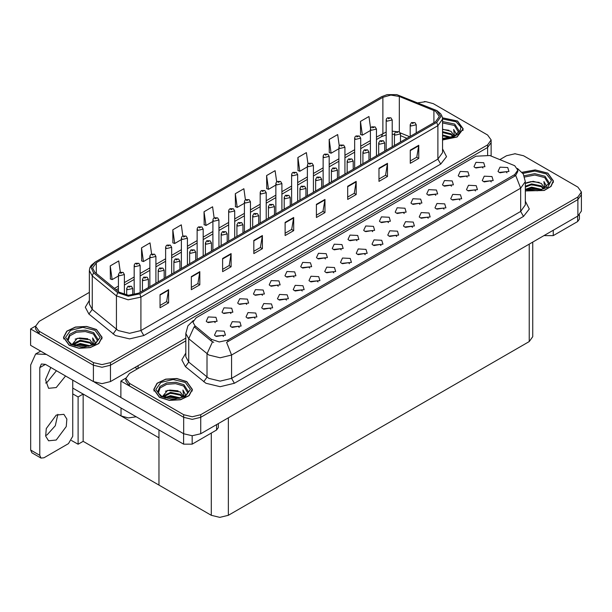 <?xml version="1.0" encoding="UTF-8"?>
<svg xmlns="http://www.w3.org/2000/svg" width="612" height="612" viewBox="0 0 612 612"><rect width="100%" height="100%" fill="white"/><g stroke="black" fill="none" stroke-linecap="round" stroke-linejoin="round"><path stroke-width="0.92" d="M136.262 416.787L128.367 417.935L121.008 415.923L72.736 388.054M185.826 338.122L110.489 381.62L101.959 383.655L93.429 381.62L30.6 345.344L30.6 328.927L93.429 365.203L101.959 367.246L110.489 365.203L487.596 147.484L491.13 142.558L487.596 147.484L110.489 365.203L101.959 367.246L93.429 365.203L39.13 333.854L35.595 328.927L35.595 326.303L39.13 331.23L93.429 362.579L101.959 364.614L110.489 362.579L487.596 144.86L491.13 139.934L487.596 135.007L433.296 103.657L425.898 101.646L417.988 102.824M425.225 101.623L424.307 101.623M35.603 326.035L30.6 328.927M532.784 242.046L532.784 336.661L529.25 341.588L228.337 515.319L219.807 517.354L211.278 515.319L158.967 485.117L158.967 437.84L83.14 394.059L78.076 396.981L72.736 393.899M83.14 394.059L83.14 441.336L78.076 444.258L71.489 440.449M78.076 444.258L78.076 396.981M158.967 429.892L158.967 485.117L83.14 441.336M278.208 286.232L277.236 285.215L271.147 286.232M278.942 280.946L271.215 280.564L269.219 284.886L270.412 285.873L280.143 284.886L278.942 280.946M482.967 168.017L481.996 167L475.907 168.017M483.702 162.731L475.975 162.341L473.979 166.671L475.172 167.657L484.903 166.671L483.702 162.731M475.493 190.982L474.522 189.965L468.432 190.982M476.228 185.696L468.501 185.306L466.497 189.636L467.698 190.623L477.421 189.636L476.228 185.696M293.959 277.137L292.987 276.119L286.898 277.137M294.693 271.858L286.967 271.468L284.97 275.798L286.164 276.777L295.894 275.798L294.693 271.858M428.239 218.262L427.268 217.245L421.178 218.262M428.974 212.976L421.247 212.586L419.251 216.916L420.444 217.903L430.175 216.916L428.974 212.976M388.467 222.577L387.495 221.559L381.406 222.577M389.201 217.291L381.467 216.908L379.471 221.23L380.672 222.217L390.395 221.23L389.201 217.291M333.739 272.822L332.767 271.805L326.678 272.822M334.473 267.536L326.739 267.146L324.743 271.476L325.944 272.462L335.667 271.476L334.473 267.536M435.713 195.297L434.749 194.279L428.66 195.297M436.448 190.011L428.721 189.621L426.725 193.95L427.926 194.937L437.649 193.95L436.448 190.011M380.985 245.542L380.014 244.525L373.924 245.542M381.72 240.256L373.993 239.866L371.997 244.196L373.19 245.183L382.921 244.196L381.72 240.256M404.218 213.489L403.247 212.471L397.157 213.489M404.953 208.202L397.219 207.812L395.222 212.142L396.423 213.121L406.146 212.142L404.953 208.202M349.483 263.726L348.511 262.709L342.429 263.726M350.217 258.448L342.49 258.057L340.494 262.387L341.695 263.367L351.418 262.387L350.217 258.448M451.465 186.201L450.493 185.184L444.411 186.201M452.199 180.923L444.473 180.532L442.476 184.855L443.669 185.841L453.4 184.855L452.199 180.923M396.737 236.446L395.765 235.429L389.676 236.446M397.471 231.16L389.745 230.778L387.748 235.1L388.941 236.087L398.672 235.1L397.471 231.16M230.961 313.512L229.99 312.495L223.9 313.512M231.696 308.226L223.961 307.844L221.965 312.166L223.166 313.153L232.889 312.166L231.696 308.226M309.71 268.048L308.739 267.031L302.649 268.048M310.445 262.762L302.718 262.372L300.722 266.702L301.915 267.689L311.646 266.702L310.445 262.762M239.231 327.382L238.259 326.364L232.17 327.382M239.965 322.096L232.239 321.713L230.242 326.035L231.435 327.022L241.159 326.035L239.965 322.096M356.964 240.768L355.993 239.751L349.903 240.768M357.699 235.482L349.972 235.092L347.976 239.422L349.169 240.401L358.892 239.422L357.699 235.482M270.733 309.198L269.762 308.18L263.673 309.198M271.468 303.912L263.741 303.521L261.737 307.851L262.938 308.838L272.661 307.851L271.468 303.912M317.988 281.918L317.016 280.9L310.927 281.918M318.722 276.632L310.988 276.242L308.991 280.571L310.192 281.558L319.915 280.571L318.722 276.632M372.716 231.673L371.744 230.655L365.655 231.673M373.45 226.386L365.724 225.996L363.719 230.326L364.92 231.313L374.643 230.326L373.45 226.386M286.485 300.102L285.513 299.084L279.424 300.102M287.219 294.816L279.493 294.433L277.488 298.755L278.69 299.742L288.413 298.755L287.219 294.816M419.97 204.393L418.998 203.375L412.909 204.393M420.704 199.107L412.97 198.716L410.973 203.046L412.174 204.033L421.897 203.046L420.704 199.107M365.234 254.638L364.262 253.62L358.173 254.638M365.968 249.352L358.242 248.962L356.245 253.292L357.439 254.278L367.169 253.292L365.968 249.352M325.462 258.952L324.49 257.935L318.401 258.952M326.196 253.666L318.47 253.276L316.473 257.606L317.666 258.593L327.389 257.606L326.196 253.666M491.245 181.886L490.273 180.869L484.184 181.886M491.979 176.6L484.245 176.21L482.248 180.54L483.449 181.527L493.173 180.54L491.979 176.6M302.236 291.014L301.265 289.996L295.175 291.014M302.971 285.728L295.236 285.337L293.24 289.667L294.441 290.646L304.164 289.667L302.971 285.728M215.21 322.608L214.238 321.591L208.149 322.608M215.944 317.322L208.21 316.932L206.213 321.262L207.414 322.249L217.138 321.262L215.944 317.322M262.456 295.328L261.485 294.311L255.395 295.328M263.191 290.042L255.464 289.652L253.467 293.982L254.661 294.969L264.392 293.982L263.191 290.042M223.479 336.478L222.508 335.46L216.418 336.478M224.214 331.191L216.487 330.801L214.491 335.131L215.684 336.118L225.415 335.131L224.214 331.191M506.996 172.791L506.025 171.773L499.935 172.791M507.731 167.504L499.996 167.122L498 171.444L499.201 172.431L508.924 171.444L507.731 167.504M341.213 249.857L340.241 248.839L334.152 249.857M341.947 244.57L334.221 244.188L332.224 248.51L333.418 249.497L343.141 248.51L341.947 244.57M254.982 318.294L254.011 317.276L247.921 318.294M255.717 313.007L247.99 312.617L245.993 316.947L247.187 317.926L256.91 316.947L255.717 313.007M467.216 177.113L466.245 176.095L460.155 177.113M467.951 171.827L460.224 171.436L458.227 175.766L459.421 176.753L469.152 175.766L467.951 171.827M412.488 227.358L411.516 226.341L405.427 227.358M413.222 222.072L405.496 221.682L403.499 226.012L404.693 226.991L414.423 226.012L413.222 222.072M246.705 304.424L245.733 303.407L239.652 304.424M247.439 299.138L239.713 298.748L237.716 303.078L238.917 304.057L248.64 303.078L247.439 299.138M459.742 200.078L458.771 199.053L452.681 200.078M460.476 194.792L452.75 194.402L450.753 198.732L451.947 199.711L461.67 198.732L460.476 194.792M443.991 209.166L443.019 208.149L436.93 209.166M444.725 203.88L436.999 203.498L435.002 207.82L436.195 208.807L445.918 207.82L444.725 203.88M514.661 165.668L489.807 155.502L475.899 156.205L196.108 317.743L192.925 322.172L194.891 325.768L211.285 339.285L219.234 341.932L227.855 340.119L514.661 174.535L517.844 170.105L514.661 165.668M515.488 153.734L514.577 153.734M125.873 378.155L120.87 381.047L183.699 417.323L192.229 419.358L200.759 417.323L577.866 199.596L581.4 194.677L577.866 199.596L200.759 417.323L192.229 419.358L183.699 417.323L129.4 385.965L125.865 381.047L125.865 378.415L129.4 383.341L183.699 414.691L192.229 416.734L200.759 414.691L577.866 196.972L581.4 192.046L577.866 187.127L523.566 155.769L515.036 153.734L506.507 155.769L499.905 159.587M120.87 381.047L120.87 397.456L183.699 433.732L192.229 435.775L200.759 433.732L577.866 216.013L581.4 211.086L581.4 192.046M442.583 140.003L457.072 137.027L463.2 128.887L457.547 121.008L442.476 117.772M96.474 329.47L86.59 326.418L75.444 327.053L66.777 331.161L63.526 337.35L69.179 345.229L79.063 348.274L90.216 347.647L98.876 343.539L102.127 337.35L96.474 329.47M435.599 111.223L439.37 116.479L435.599 121.727L138.664 293.163L128.444 295.305L119.026 292.169L94.86 272.241L92.534 267.98L96.306 262.732L382.89 97.27L390.861 95.12L399.368 96.436L435.599 111.223M436.738 110.565L396.813 94.646L387.159 94.646L381.75 96.612L95.166 262.074L90.981 267.253L93.544 272.776L117.711 292.704L128.306 296.231L139.804 293.814L436.738 122.385L440.977 116.479L436.738 110.565M160.046 294.64L160.046 307.767L168.575 302.848L168.575 289.713L160.046 294.64M160.046 305.442L166.617 301.647L168.575 289.713M166.556 301.678L168.575 302.848M191.319 276.586L191.319 289.713L199.849 284.787L199.849 271.659L191.319 276.586M191.319 287.388L197.89 283.593L199.849 271.659M197.829 283.624L199.849 284.787M222.592 258.524L222.592 271.659L231.122 266.733L231.122 253.605L222.592 258.524M222.592 269.326L229.163 265.539L231.122 253.605M229.102 265.57L231.122 266.733M253.865 240.47L253.865 253.605L262.395 248.679L262.395 235.543L253.865 240.47M253.865 251.272L260.437 247.477L262.395 235.543M260.383 247.516L262.395 248.679M410.239 150.192L410.239 163.32L418.769 158.401L418.769 145.266L410.239 150.192M410.239 160.994L416.81 157.2L418.769 145.266M416.749 157.23L418.769 158.401M378.966 168.246L378.966 181.381L387.495 176.455L387.495 163.32L378.966 168.246M378.966 179.048L385.537 175.254L387.495 163.32M385.476 175.292L387.495 176.455M347.692 186.3L347.692 199.435L356.222 194.509L356.222 181.381L347.692 186.3M347.692 197.102L354.256 193.315L356.222 181.381M354.203 193.346L356.222 194.509M316.419 204.362L316.419 217.49L324.949 212.563L324.949 199.435L316.419 204.362M316.419 215.164L322.983 211.37L324.949 199.435M322.929 211.4L324.949 212.563M285.138 222.416L285.138 235.543L293.668 230.625L293.668 217.49L285.138 222.416M285.138 233.218L291.71 229.423L293.668 217.49M291.656 229.454L293.668 230.625M89.321 292.398L39.13 321.377L35.595 326.303M182.873 235.957L181.313 224.841L172.783 229.768L172.921 242.819M151.6 254.041L150.039 242.903L141.51 247.822L141.647 260.88M120.335 272.149L118.766 260.957L110.236 265.883L110.374 278.934M276.7 181.856L275.132 170.679L266.603 175.598L266.74 188.657M307.989 163.886L306.405 152.618L297.876 157.544L298.013 170.595M339.285 145.977L337.686 134.564L329.157 139.49L329.294 152.541M370.589 128.16L368.959 116.51L360.43 121.436L360.567 134.487M214.146 217.895L212.586 206.787L204.056 211.714L204.194 224.765M245.42 199.856L243.859 188.733L235.329 193.66L235.467 206.711M235.329 193.66L237.257 207.376L244.402 203.253M237.257 207.376L235.329 206.657M266.603 175.598L268.53 189.322L275.897 185.069M268.53 189.322L266.603 188.603M297.876 157.544L299.803 171.268L307.4 166.877M299.803 171.268L297.876 170.549M329.157 139.49L331.077 153.207L338.903 148.693M331.077 153.207L329.157 152.487M360.43 121.436L362.35 135.153L370.405 130.501M362.35 135.153L360.43 134.433M204.056 211.714L205.984 225.43L212.9 221.445M205.984 225.43L204.056 224.711M172.783 229.768L174.711 243.492L181.397 239.629M174.711 243.492L172.783 242.773M141.51 247.822L143.438 261.546L149.894 257.813M143.438 261.546L141.51 260.827M110.236 265.883L112.157 279.6L118.391 276.004M112.157 279.6L110.236 278.881M525.348 190.913L544.221 190.516L550.999 186.453L553.47 180.999L547.817 173.12L535.217 169.876L522.082 172.316M186.744 381.59L176.86 378.537L165.707 379.172L157.047 383.273L153.796 389.462L159.449 397.341L169.333 400.393L180.479 399.758L189.146 395.658L192.398 389.462L186.744 381.59M517.844 170.105L517.844 171.429L515.717 175.407L514.661 176.172L226.631 342.307L231.55 355.059L220.175 357.783L208.807 355.059L188.741 338.757L185.826 333.433L185.826 356.742L188.741 362.067L208.807 378.369L220.175 381.085L231.55 378.369L520.636 211.469L525.348 204.898L525.348 181.596L520.636 188.159L515.717 175.407M213.726 342.307L211.285 341.075L194.165 326.816L188.741 338.757L188.741 362.067L185.444 366.68L181.81 359.833L185.826 353.063M185.826 340.915L129.4 373.496L125.865 378.415M124.427 294.716L124.427 274.581L119.279 275.805L118.391 274.581L119.592 272.485L120.671 272.547L120.694 273.35L122.117 272.524L120.732 272.508L121.811 272.937L121.138 272.768M120.732 272.508L119.7 272.432M121.115 273.09L120.671 272.547M132.697 295.114L132.697 288.451L127.548 289.683L126.669 288.451L127.87 286.355L128.941 286.416L128.971 287.219L130.394 286.393L129.002 286.378L130.081 286.806L128.941 286.416M129.002 286.378L127.977 286.301M140.171 292.291L140.171 265.486L135.03 266.717L134.143 265.486L134.472 264.285L135.344 263.389L136.415 263.451L136.445 264.254L137.868 263.435L136.484 263.412L137.562 263.841L136.415 263.451M136.484 263.412L135.451 263.336M155.922 283.195L155.922 256.39L150.774 257.621L149.894 256.39L150.223 255.196L151.095 254.301L152.166 254.355L152.197 255.158L153.62 254.34L152.227 254.324L153.314 254.753L152.166 254.355M152.227 254.324L151.202 254.24M171.674 274.1L171.674 247.294L166.525 248.526L165.645 247.294L165.974 246.1L166.846 245.205L167.917 245.267L167.948 246.062L169.371 245.244L167.979 245.228L169.065 245.657L167.917 245.267M167.979 245.228L166.954 245.152M148.448 287.51L148.448 279.355L143.3 280.587L142.42 279.355L143.621 277.259L144.692 277.32L144.723 278.123L146.146 277.305L145.159 277.542M144.753 277.282L143.728 277.205M145.136 277.871L144.692 277.32M164.2 278.422L164.2 270.259L159.051 271.491L158.171 270.259L159.372 268.171L160.443 268.224L160.474 269.028L161.897 268.209L160.91 268.446M160.505 268.194L159.472 268.11M160.887 268.775L160.443 268.224M179.951 269.326L179.951 261.163L174.803 262.395L173.915 261.163L175.124 259.075L176.195 259.136L176.225 259.939L177.648 259.113L176.256 259.098L177.335 259.526L176.195 259.136M176.256 259.098L175.223 259.021M195.702 260.23L195.702 252.075L190.554 253.307L189.666 252.075L190.875 249.979L191.946 250.04L191.977 250.843L193.392 250.025L192.007 250.002L193.086 250.43L191.946 250.04M192.007 250.002L190.975 249.925M553.217 230.242L553.217 235.658L577.667 221.544L577.667 216.128M579.434 214.896L579.434 219.081L577.667 221.544M553.217 235.658L544.688 235.658L544.688 235.169M544.259 235.413L544.688 235.658M57.834 414.324L55.325 425.753L47.147 434.803L45.556 435.583M56.243 415.104L63.885 414.347L66.838 419.029L66.226 426.595L56.243 440.059L48.608 440.816L45.648 436.134L46.26 428.568L56.243 415.104M56.472 370.719L47.147 382.278L45.556 383.058M65.568 375.975L56.243 387.526L48.608 388.283L45.533 379.647L50.788 367.437M192.145 435.775L192.145 444.128L216.594 430.007L216.594 424.59M137.417 368.868L135 367.468M120.87 397.395L94.47 382.156M39.757 455.29L41.004 458.051L31.908 452.796L30.654 450.034L39.757 455.29L39.757 367.636L41.417 363.956L45.441 364.354L183.615 444.128L183.615 433.686M46.321 354.425L35.657 353.966L30.654 365.004L30.654 450.034M41.004 458.051L44.018 457.753L68.468 443.631L72.736 436.249L72.736 380.106M218.362 423.573L218.362 427.543L216.594 430.007M192.145 444.128L183.615 444.128M442.583 122.958L454.418 125.437L458.686 132.444M442.491 117.886L457.409 121.092L463.001 128.887L456.934 136.95L442.583 139.888M442.583 129.178L451.006 131.35L453.943 135.65M442.583 138.243L445.651 138.442M442.583 134.961L451.465 137.409M442.583 135.78L450.593 137.654M442.583 131.679L451.006 133.806L453.584 136.621M442.583 132.498L451.006 134.632L453.224 136.774M453.775 136.537L453.951 135.451L451.006 131.35M454.517 136.178L453.683 129.438L456.131 133.676L456.032 134.556M453.683 129.438L456.124 133.837M442.583 129.4L448.879 130.249M442.583 132.682L448.588 133.447M442.583 135.963L448.588 136.728M524.629 177.036L534.827 175.047L544.688 177.556L548.956 184.556M522.166 172.423L535.179 169.991L547.671 173.204L553.271 180.999L550.808 186.408L544.076 190.431L525.348 190.783M525.348 183.424L533.098 181.29L541.276 183.462L544.213 187.769M531.331 190.47L535.921 190.561M525.723 189.23L531.568 187.157L541.735 189.521M526.527 189.498L531.568 187.983L540.855 189.774M525.348 186.27L531.568 183.875L541.276 185.926L543.854 188.733M525.348 187.096L531.568 184.694L541.276 186.744L543.494 188.886M544.045 188.649L544.221 187.57L541.276 183.462M544.787 188.289L543.953 181.557L546.394 185.788L546.302 186.675M543.953 181.557L546.394 185.949M526.45 182.758L531.002 181.634L539.149 182.368M528.072 185.49L531.002 184.923L538.858 185.566M528.072 188.771L531.002 188.205L538.858 188.848M68.039 340.907L69.829 335.797L76.401 332.232L85.336 331.513L93.345 333.9L97.614 340.907M96.329 329.554L101.929 337.35L98.708 343.477L90.14 347.54L79.101 348.167L69.324 345.145L63.732 337.35L66.945 331.222L75.521 327.16L86.552 326.533L96.329 329.554M72.025 344.541L77.364 338.245L89.933 339.813L92.871 344.112M79.988 346.82L84.578 346.905M74.381 345.573L80.226 343.508L90.392 345.872M75.184 345.849L80.226 344.327L89.52 346.124M72.782 344.923L73.119 343.783L80.226 340.226L89.933 342.276L92.511 345.084M72.95 344.992L80.226 341.045L89.933 343.095L92.152 345.237M92.703 345L92.879 343.913L89.933 339.813M93.445 344.64L92.611 337.901L95.059 342.139L94.959 343.018M92.611 337.901L95.051 342.299M75.108 339.109L79.659 337.985L87.807 338.711M76.73 341.833L79.659 341.267L87.516 341.909M76.73 345.122L79.659 344.548L87.516 345.199M158.309 393.019L160.092 387.916L166.663 384.344L175.598 383.625L183.615 386.019L187.884 393.026M186.599 381.666L192.191 389.462L188.978 395.589L180.402 399.651L169.371 400.279L159.594 397.264L153.995 389.462L157.215 383.341L165.791 379.279L176.822 378.652L186.599 381.666M162.295 396.66L167.634 390.357L180.203 391.925L183.141 396.232M170.258 398.932L174.848 399.024M164.651 397.693L170.496 395.62L180.662 397.984M165.454 397.961L170.496 396.446L179.783 398.236M163.052 397.035L163.389 395.895L170.496 392.338L180.203 394.388L182.774 397.203M163.22 397.112L170.496 393.164L180.203 395.207L182.422 397.356M182.973 397.112L183.149 396.033L180.203 391.925M183.715 396.752L182.881 390.02L185.321 394.25L185.229 395.138M182.881 390.02L185.321 394.411M165.378 391.229L169.929 390.104L178.077 390.831M167 393.952L169.929 393.386L177.786 394.029M167 397.234L169.929 396.668L177.786 397.31M187.425 265.011L187.425 238.206L182.277 239.437L181.397 238.206L181.718 237.005L182.598 236.11L183.669 236.171L183.699 236.974L185.122 236.148L183.73 236.133L184.816 236.561L184.143 236.393M183.73 236.133L182.705 236.056M184.113 236.722L183.669 236.171M203.176 255.915L203.176 229.11L198.028 230.342L197.148 229.11L197.469 227.909L198.349 227.014L199.42 227.075L199.451 227.878L200.874 227.06L199.887 227.297M199.481 227.037L198.456 226.96M199.864 227.626L199.42 227.075M218.928 246.82L218.928 220.014L213.779 221.246L212.9 220.014L213.221 218.821L214.101 217.926L215.172 217.979L215.202 218.782L216.625 217.964L215.233 217.948L216.311 218.377L215.172 217.979M215.233 217.948L214.208 217.872M211.454 251.142L211.454 242.979L206.305 244.211L205.418 242.979L206.627 240.883L207.697 240.944L207.728 241.748L209.143 240.929L207.759 240.914L208.837 241.342L207.697 240.944M207.759 240.914L206.726 240.83M227.205 242.046L227.205 233.883L222.057 235.115L221.169 233.883L222.37 231.795L223.449 231.856L223.472 232.652L224.895 231.833L223.51 231.818L224.589 232.246L223.916 232.07M223.51 231.818L222.477 231.741M223.893 232.399L223.449 231.856M242.956 232.95L242.956 224.795L237.808 226.027L236.921 224.795L238.122 222.699L239.193 222.76L239.223 223.564L240.646 222.737L239.261 222.722L240.34 223.15L239.193 222.76M239.261 222.722L238.229 222.646M234.679 237.731L234.679 210.926L229.531 212.15L228.651 210.926L228.972 209.725L229.852 208.83L230.923 208.891L230.953 209.694L232.376 208.868L230.984 208.853L232.063 209.281L230.923 208.891M230.984 208.853L229.959 208.776M250.43 228.636L250.43 201.83L245.282 203.062L244.402 201.83L244.723 200.629L245.603 199.734L246.674 199.795L246.705 200.598L248.128 199.78L247.141 200.017M246.735 199.757L245.703 199.68M247.118 200.032L246.674 199.795M266.182 219.54L266.182 192.734L261.033 193.966L260.146 192.734L260.475 191.541L261.355 190.646L262.426 190.699L262.456 191.502L263.879 190.684L262.892 190.921M262.487 190.669L261.454 190.584M262.869 191.25L262.426 190.699M281.933 210.444L281.933 183.638L276.785 184.87L275.897 183.638L276.226 182.445L277.106 181.55L278.177 181.611L278.208 182.414L279.623 181.588L278.238 181.573L279.317 182.001L278.177 181.611M278.238 181.573L277.205 181.496M297.684 201.356L297.684 174.55L292.536 175.782L291.649 174.55L291.978 173.349L292.857 172.454L293.928 172.515L293.959 173.318L295.374 172.5L293.99 172.477L295.068 172.905L293.928 172.515M293.99 172.477L292.957 172.4M258.7 223.854L258.7 215.699L253.552 216.931L252.672 215.699L253.873 213.603L254.944 213.665L254.975 214.468L256.397 213.649L255.005 213.626L256.091 214.055L254.944 213.665M255.005 213.626L253.98 213.55M274.451 214.766L274.451 206.604L269.303 207.835L268.423 206.604L269.624 204.515L270.695 204.569L270.726 205.372L272.149 204.553L270.756 204.538L271.843 204.966L270.695 204.569M270.756 204.538L269.731 204.454M290.203 205.67L290.203 197.515L285.054 198.739L284.175 197.515L285.376 195.419L286.447 195.48L286.477 196.284L287.9 195.458L286.508 195.442L287.594 195.871L286.921 195.702M286.508 195.442L285.483 195.366M286.89 196.024L286.447 195.48M305.954 196.574L305.954 188.419L300.806 189.651L299.926 188.419L301.127 186.323L302.198 186.385L302.229 187.188L303.651 186.369L302.259 186.346L303.345 186.775L302.198 186.385M302.259 186.346L301.234 186.27M321.705 187.486L321.705 179.324L316.557 180.555L315.677 179.324L316.878 177.235L317.949 177.289L317.98 178.092L319.403 177.273L318.01 177.258L319.089 177.687L317.949 177.289M318.01 177.258L316.985 177.174M313.436 192.26L313.436 165.454L308.287 166.686L307.4 165.454L307.729 164.253L308.601 163.358L309.68 163.419L309.71 164.223L311.125 163.404L310.146 163.641M309.741 163.389L308.708 163.305M310.123 163.656L309.68 163.419M329.187 183.164L329.187 156.358L324.039 157.59L323.151 156.358L323.48 155.165L324.352 154.27L325.423 154.331L325.454 155.127L326.877 154.308L325.492 154.293L326.571 154.721L325.898 154.545M325.492 154.293L324.459 154.216M325.875 154.561L325.423 154.331M344.931 174.076L344.931 147.27L339.79 148.502L338.903 147.27L339.232 146.069L340.104 145.174L341.175 145.235L341.205 146.038L342.628 145.212L341.236 145.197L342.322 145.625L341.649 145.457M341.236 145.197L340.211 145.12M341.626 145.786L341.175 145.235M360.682 164.98L360.682 138.174L355.534 139.406L354.654 138.174L354.983 136.973L355.855 136.078L356.926 136.139L356.957 136.943L358.38 136.124L356.987 136.101L358.074 136.53L356.926 136.139M356.987 136.101L355.962 136.025M376.434 155.884L376.434 129.078L371.285 130.31L370.405 129.078L370.734 127.885L371.606 126.99L372.677 127.044L372.708 127.847L374.131 127.028L372.739 127.013L373.825 127.441L372.677 127.044M372.739 127.013L371.714 126.929M392.185 146.788L392.185 119.983L387.036 121.214L386.157 119.983L386.478 118.789L387.358 117.894L388.429 117.955L388.459 118.759L389.882 117.932L388.49 117.917L389.576 118.345L388.429 117.955M388.49 117.917L387.465 117.841M337.457 178.39L337.457 170.228L332.308 171.459L331.429 170.228L332.63 168.139L333.701 168.201L333.731 168.996L335.154 168.178L333.762 168.162L334.841 168.591L333.701 168.201M333.762 168.162L332.737 168.086M353.208 169.294L353.208 161.14L348.06 162.371L347.18 161.14L348.381 159.043L349.452 159.105L349.483 159.908L350.906 159.089L349.919 159.327M349.513 159.066L348.488 158.99M349.896 159.342L349.452 159.105M368.959 160.206L368.959 152.044L363.811 153.275L362.924 152.044L364.132 149.948L365.203 150.009L365.234 150.812L366.657 149.994L365.265 149.978L366.343 150.399L365.203 150.009M365.265 149.978L364.232 149.894M384.711 151.11L384.711 142.948L379.562 144.18L378.675 142.948L379.884 140.859L380.955 140.913L380.985 141.716L382.408 140.898L381.016 140.882L382.095 141.311L380.955 140.913M381.016 140.882L379.983 140.806M400.462 142.015L400.462 133.86L395.314 135.091L394.426 133.86L395.635 131.764L396.706 131.825L396.737 132.628L398.152 131.802L396.767 131.787L397.846 132.215L396.706 131.825M396.767 131.787L395.734 131.71M416.214 132.919L416.214 124.764L411.065 125.995L410.178 124.764L411.379 122.668L412.457 122.729L412.488 123.532L413.903 122.714L412.924 122.951M412.519 122.691L411.486 122.614M412.901 122.966L412.457 122.729M121.008 415.923L121.008 407.982M93.429 381.62L93.429 362.579M487.596 154.813L487.596 144.86M110.489 381.62L110.489 362.579M138.067 368.485L138.067 365.701M577.866 216.013L577.866 196.972M200.759 433.732L200.759 414.691M183.699 433.732L183.699 414.691M529.25 341.588L529.25 244.081M228.337 515.319L228.337 417.812M211.278 515.319L211.278 433.082M194.891 325.768L194.891 327.558M211.285 339.285L211.285 341.075M227.855 340.119L227.855 341.756M514.661 174.535L514.661 176.172M442.583 148.907L446.553 156.695L440.717 164.077L143.782 335.514L140.944 330.587L437.871 159.151L442.583 152.587L442.583 119.103L437.871 125.667L436.738 122.385M143.782 335.514L129.568 338.91L115.354 335.514L88.931 314.033L85.297 307.186L89.321 300.416M118.192 330.587L129.568 333.303L140.944 330.587L140.944 297.103L128.168 299.788L116.395 295.864L92.228 275.935L89.321 270.611L89.321 304.095L92.228 309.42L118.192 330.587M387.159 94.646L381.75 96.612M95.166 262.074L91.173 265.348L89.803 267.849L89.321 270.611M93.544 272.776L92.228 275.935L92.228 309.42L88.931 314.033M117.711 292.704L116.395 295.864L116.395 329.348L113.098 333.961M139.804 293.814L140.944 297.103L437.871 125.667L437.871 159.151L440.717 164.077M39.13 331.23L39.13 333.854M96.306 262.732L96.306 273.434M433.877 110.39L433.877 122.721M399.368 96.436L399.368 131.832M409.65 136.706L400.263 132.911M395.979 131.572L392.185 131.205M386.157 132.016L376.434 137.111M382.89 97.27L382.89 133.385L381.391 136.698L376.434 139.559M370.405 140.592L360.682 146.199M354.654 149.68L344.931 155.295M338.903 158.776L329.187 164.391M323.151 167.872L313.436 173.479M307.4 176.967L297.684 182.575M291.649 186.056L281.933 191.671M275.897 195.151L266.182 200.767M260.146 204.247L250.43 209.855M244.402 213.336L234.679 218.951M228.651 222.431L218.928 228.047M212.9 231.527L203.176 237.135M197.148 240.623L187.425 246.231M181.397 249.711L171.674 255.326M165.645 258.807L155.922 264.422M149.894 267.903L140.171 273.51M134.143 276.991L124.427 282.606M118.391 286.087L114.429 288.374M406.896 138.297L400.462 135.642M285.138 222.829L293.638 217.926M316.419 204.775L324.911 199.872M347.692 186.721L356.184 181.818M378.966 168.667L387.457 163.756M410.239 150.606L418.73 145.702M253.865 240.883L262.364 235.98M222.592 258.945L231.091 254.041M191.319 276.999L199.818 272.095M160.046 295.053L168.537 290.149M234.396 383.296L231.55 378.369L231.55 355.059L520.636 188.159L520.636 211.469L523.482 216.388L234.396 383.296L220.175 386.692L205.961 383.296L185.444 366.68M212.486 341.817L207.001 353.82L207.001 377.13L203.712 381.743M525.348 201.218L529.319 209.006L523.482 216.388M129.4 383.341L129.4 385.965M45.441 364.354L39.757 367.636M442.583 121.566L454.708 124.121L459.153 130.991L454.563 136.155L442.583 138.465M442.583 118.935L456.124 121.826L460.92 127.128L459.612 133.056L452.666 137.486L442.583 138.84M524.163 175.805L534.72 173.655L544.978 176.233L549.415 183.11L541.635 189.552L525.348 189.093M522.893 173.433L534.819 171.023L546.394 173.946L551.427 180.379L547.824 187.127L537.39 190.806L525.348 189.582M67.58 339.461L69.676 334.32L76.477 330.794L85.542 330.136L93.636 332.584L98.081 339.461L95.732 343.148L88.832 346.293L71.604 344.311L67.932 340.677L67.58 339.461M95.051 330.289L100.116 337.35L95.051 344.411L82.827 347.333L70.602 344.411L65.538 337.35L70.602 330.289L82.827 327.366L95.051 330.289M157.842 391.573L159.946 386.44L166.739 382.913L175.812 382.255L183.906 384.696L188.343 391.573L186.002 395.26L179.102 398.404L161.874 396.423L158.194 392.797L157.842 391.573M185.321 382.408L190.386 389.462L185.321 396.522L173.097 399.445L160.872 396.522L155.808 389.462L160.872 382.408L173.097 379.486L185.321 382.408M491.13 156.037L491.13 139.934M442.583 119.103L442.101 116.341L440.762 113.886L437.037 110.695L396.813 94.646M381.444 96.742L94.86 262.204M394.426 134.372L392.185 134.265M386.157 134.908L381.391 136.698M370.405 143.04L360.682 148.647M354.654 152.128L344.931 157.743M338.903 161.224L329.187 166.839M323.151 170.32L313.436 175.927M307.4 179.415L297.684 185.023M291.649 188.504L281.933 194.119M275.897 197.6L266.182 203.215M260.146 206.695L250.43 212.303M244.402 215.784L234.679 221.399M228.651 224.879L218.928 230.495M212.9 233.975L203.176 239.583M197.148 243.071L187.425 248.679M181.397 252.159L171.674 257.774M165.645 261.255L155.922 266.863M149.894 270.351L140.171 275.958M134.143 279.439L124.427 285.054M118.391 288.535L116.173 289.813M525.348 181.596L523.245 173.999L517.454 168.43M193.323 320.504L187.892 325.905L185.826 333.433M124.427 274.581L123.127 272.424L119.791 272.371M118.391 291.641L118.391 274.581M132.697 288.451L131.396 286.294L128.061 286.24M126.669 295.145L126.669 288.451M140.171 265.486L138.878 263.336L135.543 263.282M134.143 294.854L134.143 265.486M155.922 256.39L154.629 254.24L151.294 254.187M149.894 286.676L149.894 256.39M171.674 247.294L170.373 245.144L167.038 245.091M165.645 277.588L165.645 247.294M148.448 279.355L147.148 277.205L143.812 277.152M142.42 290.998L142.42 279.355M164.2 270.259L162.899 268.11L159.564 268.056M158.171 281.903L158.171 270.259M179.951 261.163L178.65 259.014L175.315 258.96M173.915 272.807L173.915 261.163M195.702 252.075L194.402 249.925L191.066 249.872M189.666 263.711L189.666 252.075M35.657 353.966L40.591 351.112M463.001 128.887L463.001 130.486M553.271 180.999L553.271 182.606M101.929 337.35L101.929 338.956M63.732 337.35L63.732 338.956M192.191 389.462L192.191 391.068M153.995 389.462L153.995 391.068M187.425 238.206L186.125 236.048L182.789 235.995M181.397 268.492L181.397 238.206M203.176 229.11L201.876 226.96L198.54 226.907M197.148 259.396L197.148 229.11M218.928 220.014L217.627 217.864L214.292 217.811M212.9 250.3L212.9 220.014M211.454 242.979L210.153 240.83L206.818 240.776M205.418 254.623L205.418 242.979M227.205 233.883L225.905 231.734L222.569 231.68M221.169 245.527L221.169 233.883M242.956 224.795L241.656 222.638L238.32 222.584M236.921 236.431L236.921 224.795M234.679 210.926L233.379 208.768L230.043 208.715M228.651 241.212L228.651 210.926M250.43 201.83L249.13 199.68L245.794 199.627M244.402 232.116L244.402 201.83M266.182 192.734L264.881 190.584L261.546 190.531M260.146 223.02L260.146 192.734M281.933 183.638L280.633 181.489L277.297 181.435M275.897 213.932L275.897 183.638M297.684 174.55L296.384 172.4L293.049 172.347M291.649 204.836L291.649 174.55M258.7 215.699L257.407 213.55L254.072 213.496M252.672 227.343L252.672 215.699M274.451 206.604L273.151 204.454L269.815 204.4M268.423 218.247L268.423 206.604M290.203 197.515L288.902 195.358L285.567 195.305M284.175 209.151L284.175 197.515M305.954 188.419L304.654 186.27L301.318 186.216M299.926 200.063L299.926 188.419M321.705 179.324L320.405 177.174L317.07 177.12M315.677 190.967L315.677 179.324M313.436 165.454L312.135 163.305L308.8 163.251M307.4 195.741L307.4 165.454M329.187 156.358L327.887 154.209L324.551 154.155M323.151 186.645L323.151 156.358M344.931 147.27L343.638 145.113L340.303 145.059M338.903 177.556L338.903 147.27M360.682 138.174L359.382 136.025L356.054 135.971M354.654 168.461L354.654 138.174M376.434 129.078L375.133 126.929L371.798 126.875M370.405 159.365L370.405 129.078M392.185 119.983L390.884 117.833L387.549 117.779M386.157 150.277L386.157 119.983M337.457 170.228L336.156 168.078L332.821 168.025M331.429 181.871L331.429 170.228M353.208 161.14L351.908 158.982L348.572 158.929M347.18 172.775L347.18 161.14M368.959 152.044L367.659 149.894L364.324 149.841M362.924 163.687L362.924 152.044M384.711 142.948L383.41 140.798L380.075 140.745M378.675 154.591L378.675 142.948M400.462 133.86L399.162 131.702L395.826 131.649M394.426 145.495L394.426 133.86M416.214 124.764L414.913 122.614L411.578 122.561M410.178 136.407L410.178 124.764"/></g></svg>

